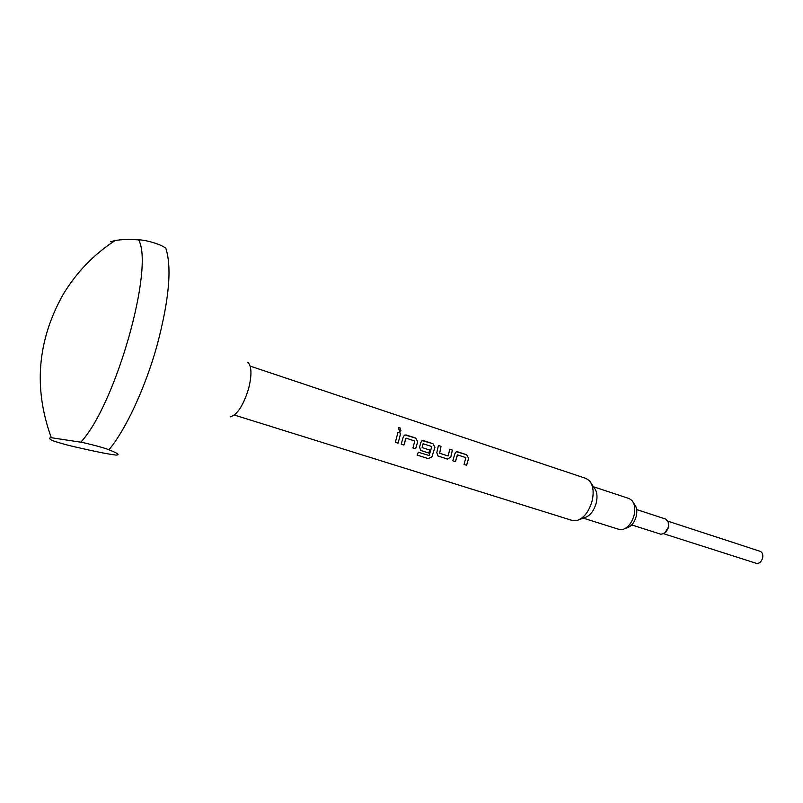 <?xml version="1.0" encoding="UTF-8"?>
<svg xmlns="http://www.w3.org/2000/svg" width="803" height="803" viewBox="0 0 803 803"><rect width="100%" height="100%" fill="white"/><g stroke="black" fill="none" stroke-linecap="round" stroke-linejoin="round"><path stroke-width="1.2" d="M400.657 431.04L399.774 427.527L398.569 427.648M399.563 431.101L400.988 430.799L399.804 427.507L398.348 427.858L399.563 431.101M633.477 502.788L634.551 504.455C636.769 507.225 637.341 511.13 636.287 516.158C634.48 522.542 631.379 526.437 627.002 527.822L625.156 528.545M583.279 518.136L619.133 529.428L622.626 529.528C628.056 527.812 631.891 522.974 634.139 515.034C635.454 508.781 634.741 503.933 632.001 500.52L629.11 498.563L593.427 486.728M579.736 519.451L584.524 517.674C589.984 516.018 593.909 511.039 596.288 502.758C597.683 496.204 596.98 491.225 594.17 487.833L591.329 483.587M234.356 415.041L572.378 520.495L576.464 520.665C583.741 518.467 588.98 511.802 592.182 500.67C594.059 491.858 593.126 485.203 589.392 480.686L585.969 478.427L250.165 366.118M230.14 416.867C237.136 415.051 243.289 405.656 248.609 388.672C251.971 375.001 251.71 366.168 247.816 362.163M80.802 442.192L51.342 437.735C49.003 437.876 48.993 438.609 51.322 439.954C51.392 440.556 64.862 444.641 74.498 446.759C93.8 451.266 107.532 454.036 115.682 455.05C120.39 455.171 118.141 453.414 108.947 449.78C105.394 448.084 87.186 443.306 80.802 442.192C115.722 404.792 154.467 267.519 138.608 239.866C145.263 239.665 162.989 244.805 165.92 248.559C172.033 268.031 169.031 300.473 156.926 345.872C145.162 388.1 125.609 429.926 108.947 449.78M668.688 524.108L668.518 527.451L666.179 531.877M667.996 521.217L760.14 551.32C762.368 552.334 763.201 554.532 762.639 557.914C761.354 561.949 759.226 563.746 756.255 563.325L663.92 533.814M636.669 509.574L665.727 519.079L668.237 521.779L668.397 527.23L664.452 533.493L660.829 534.216L631.71 524.921M466.623 465.268L468.621 458.312L466.704 454.749L457.72 451.818L456.104 451.948L454.839 453.825L452.822 460.822L455.411 461.655L457.549 454.92L465.85 457.63L464.064 464.445L466.623 465.268L468.591 458.312L466.673 454.759L456.526 451.778M450.824 457.098L452.39 450.071L449.79 449.218L448.134 456.004L439.683 453.273L441.018 446.348L438.398 445.494L436.822 452.571L437.796 455.903L447.462 459.095L450.824 457.098L452.35 450.081L449.79 449.238M431.924 456.837L434.935 447.341L432.968 443.718L423.703 440.686L421.936 440.867L420.722 442.714L419.618 447L420.591 450.353L428.762 453.073L429.766 450.061L422.227 447.622L423.121 443.748L431.793 446.538L429.153 455.512L418.393 452.27L417.078 455.08L428.23 458.643L431.924 456.837L434.895 447.341L432.937 443.728L422.408 440.656M415.633 448.847L417.69 441.73L415.703 438.067L406.298 434.995L404.451 435.196L403.257 437.023L401.179 444.189L403.889 445.063L406.097 438.167L414.79 440.998L412.953 447.984L415.633 448.847L417.66 441.73L415.673 438.087L404.943 434.975M398.107 443.196L400.707 433.168L397.987 432.275L395.387 442.323L398.107 443.196L400.667 433.178L397.987 432.295M448.094 455.994L439.653 453.263L440.988 446.358L438.398 445.514M110.543 241.763L115.13 240.549C120.831 239.475 128.661 239.244 138.608 239.866M395.387 442.312L398.077 443.176M412.963 447.974L415.613 448.827M403.889 445.063L405.836 438.318M401.179 444.179L403.859 445.043M417.088 455.07L428.21 458.623L431.894 456.817M420.792 450.463L428.762 453.073M428.732 453.053L429.766 450.061L422.227 447.622M422.077 447.361L423.091 443.748M437.976 456.004L447.442 459.085L450.794 457.098M464.074 464.445L466.603 465.258M455.411 461.655L457.298 455.07M452.832 460.822L455.381 461.645M115.13 240.549C93.61 254.541 76.205 272.639 62.925 294.831C37.249 340.884 33.385 388.522 51.342 437.735"/></g></svg>
